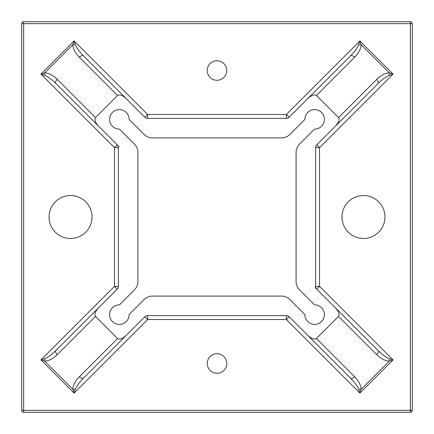 <?xml version="1.0" encoding="UTF-8"?>
<svg xmlns="http://www.w3.org/2000/svg" width="434" height="434" viewBox="0 0 434 434"><rect width="100%" height="100%" fill="white"/><g stroke="black" fill="none" stroke-linecap="round" stroke-linejoin="round"><path stroke-width="0.65" d="M70.525 195.517A21.483 21.483 0 0 0 49.042 217A21.483 21.483 0 0 0 70.525 238.483A21.483 21.483 0 0 0 92.008 217A21.483 21.483 0 0 0 70.525 195.517M363.475 195.517A21.483 21.483 0 0 0 341.992 217A21.483 21.483 0 0 0 363.475 238.483A21.483 21.483 0 0 0 384.958 217A21.483 21.483 0 0 0 363.475 195.517M119.35 304.885A9.765 9.765 0 0 0 109.585 314.65A9.765 9.765 0 0 0 119.35 324.415A9.765 9.765 0 0 0 129.115 314.552L144.137 299.531A11.718 11.718 0 0 1 152.426 296.096L281.574 296.096A11.718 11.718 0 0 1 289.863 299.531L304.885 314.552A9.765 9.765 0 0 0 314.65 324.415A9.765 9.765 0 0 0 324.415 314.65A9.765 9.765 0 0 0 314.552 304.885L299.531 289.863A11.718 11.718 0 0 1 296.096 281.574L296.096 152.426A11.718 11.718 0 0 1 299.531 144.137L314.552 129.115A9.765 9.765 0 0 0 324.415 119.35A9.765 9.765 0 0 0 314.65 109.585A9.765 9.765 0 0 0 304.885 119.448L289.863 134.469A11.718 11.718 0 0 1 281.574 137.903L152.426 137.903A11.718 11.718 0 0 1 144.137 134.469L129.115 119.448A9.765 9.765 0 0 0 119.35 109.585A9.765 9.765 0 0 0 109.585 119.35A9.765 9.765 0 0 0 119.448 129.115L134.469 144.137A11.718 11.718 0 0 1 137.903 152.426L137.903 281.574A11.718 11.718 0 0 1 134.469 289.863L119.448 304.885A9.765 9.765 0 0 0 119.35 304.885M217 60.76A9.765 9.765 0 0 0 207.235 70.525A9.765 9.765 0 0 0 217 80.29A9.765 9.765 0 0 0 226.765 70.525A9.765 9.765 0 0 0 217 60.76M217 353.71A9.765 9.765 0 0 0 207.235 363.475A9.765 9.765 0 0 0 217 373.24A9.765 9.765 0 0 0 226.765 363.475A9.765 9.765 0 0 0 217 353.71M21.7 410.347L21.7 23.653A1.953 1.953 0 0 1 23.653 21.7L410.347 21.7A1.953 1.953 0 0 1 412.3 23.653L412.3 410.347A1.953 1.953 0 0 1 410.347 412.3L23.653 412.3L23.653 410.347L410.347 410.347L410.347 23.653L23.653 23.653L23.653 410.347L21.7 410.347A1.953 1.953 0 0 0 23.653 412.3A1.953 1.953 0 0 1 21.7 410.347M117.571 95.475L95.475 117.571C94.194 119.621 95.285 122.551 98.751 126.37L117.229 144.847A3.906 3.906 0 0 1 118.373 147.609L118.373 286.391A3.906 3.906 0 0 1 117.229 289.152L98.751 307.63C95.285 311.449 94.194 314.379 95.475 316.429L117.571 338.525C119.621 339.806 122.551 338.715 126.37 335.249L144.847 316.771A3.906 3.906 0 0 1 147.609 315.626L286.391 315.626A3.906 3.906 0 0 1 289.152 316.771L307.63 335.249C311.449 338.715 314.379 339.806 316.429 338.525L338.525 316.429C339.806 314.379 338.715 311.449 335.249 307.63L316.771 289.152A3.906 3.906 0 0 1 315.626 286.391L315.626 147.609A3.906 3.906 0 0 1 316.771 144.847L335.249 126.37C338.715 122.551 339.806 119.621 338.525 117.571L316.429 95.475C314.379 94.194 311.449 95.285 307.63 98.751L289.152 117.229A3.906 3.906 0 0 1 286.391 118.373L147.609 118.373A3.906 3.906 0 0 1 144.847 117.229L126.37 98.751C122.551 95.285 119.621 94.194 117.571 95.475L79.384 57.288C75.207 52.932 73.02 48.749 72.825 44.735L74.089 40.948L75.353 44.735C76.503 47.794 79.189 51.478 83.409 55.785L126.37 98.751M338.525 117.571L376.712 79.384C381.068 75.207 385.251 73.02 389.265 72.825L393.052 74.089L389.265 75.353C386.206 76.503 382.522 79.189 378.215 83.409L335.249 126.37M307.63 98.751L350.591 55.785C354.811 51.478 357.497 47.794 358.647 44.735L359.911 40.948L361.175 44.735C360.979 48.749 358.793 52.932 354.616 57.288L316.429 95.475M98.751 126.37L55.785 83.409C51.478 79.189 47.794 76.503 44.735 75.353L40.948 74.089L44.735 72.825C48.749 73.02 52.932 75.207 57.288 79.384L95.475 117.571M95.475 316.429L57.288 354.616C52.932 358.793 48.749 360.979 44.735 361.175L40.948 359.911L44.735 358.647C47.794 357.497 51.478 354.811 55.785 350.591L98.751 307.63M126.37 335.249L83.409 378.215C79.189 382.522 76.503 386.206 75.353 389.265L74.089 393.052L72.825 389.265C73.02 385.251 75.207 381.068 79.384 376.712L117.571 338.525M316.429 338.525L354.616 376.712C358.793 381.068 360.979 385.251 361.175 389.265L359.911 393.052L358.647 389.265C357.497 386.206 354.811 382.522 350.591 378.215L307.63 335.249M335.249 307.63L378.215 350.591C382.522 354.811 386.206 357.497 389.265 358.647L393.052 359.911L389.265 361.175C385.251 360.979 381.068 358.793 376.712 354.616L338.525 316.429M315.155 287.53L316.771 289.152L319.532 286.391L393.052 359.911L359.911 393.052L286.391 319.532L147.609 319.532L74.089 393.052L40.948 359.911L114.468 286.391L114.468 147.609L40.948 74.089L74.089 40.948L147.609 114.468L286.391 114.468L359.911 40.948L393.052 74.089L319.532 147.609L319.532 286.391L315.626 286.391M118.845 146.47L117.229 144.847L114.468 147.609L118.373 147.609M55.785 83.409A3.906 1.785 -45 0 1 57.288 79.384M44.735 75.353A3.906 1.335 -90 0 1 44.735 72.825L72.825 44.735A3.906 1.335 0 0 1 75.353 44.735M79.384 57.288A3.906 1.785 -45 0 1 83.409 55.785M350.591 55.785A3.906 1.785 45 0 1 354.616 57.288M358.647 44.735A3.906 1.335 -0 0 1 361.175 44.735L389.265 72.825A3.906 1.335 90 0 1 389.265 75.353M376.712 79.384A3.906 1.785 45 0 1 378.215 83.409M378.215 350.591A3.906 1.785 135 0 1 376.712 354.616M389.265 358.647A3.906 1.335 90 0 1 389.265 361.175L361.175 389.265A3.906 1.335 180 0 1 358.647 389.265M354.616 376.712A3.906 1.785 135 0 1 350.591 378.215M57.288 354.616A3.906 1.785 -135 0 1 55.785 350.591M75.353 389.265A3.906 1.335 180 0 1 72.825 389.265L44.735 361.175A3.906 1.335 -90 0 1 44.735 358.647M83.409 378.215A3.906 1.785 -135 0 1 79.384 376.712M118.373 286.391L114.468 286.391L117.229 289.152M147.609 118.373L147.609 114.468L144.847 117.229M289.152 117.229L286.391 114.468L286.391 118.373M144.847 316.771L147.609 319.532L147.609 315.626M286.391 315.626L286.391 319.532L289.152 316.771M315.626 147.609L319.532 147.609L316.771 144.847M410.347 412.3A1.953 1.953 0 0 0 412.3 410.347L410.347 410.347L410.347 412.3M412.3 23.653A1.953 1.953 0 0 0 410.347 21.7L410.347 23.653L412.3 23.653M21.7 23.653L23.653 23.653L23.653 21.7"/></g></svg>
